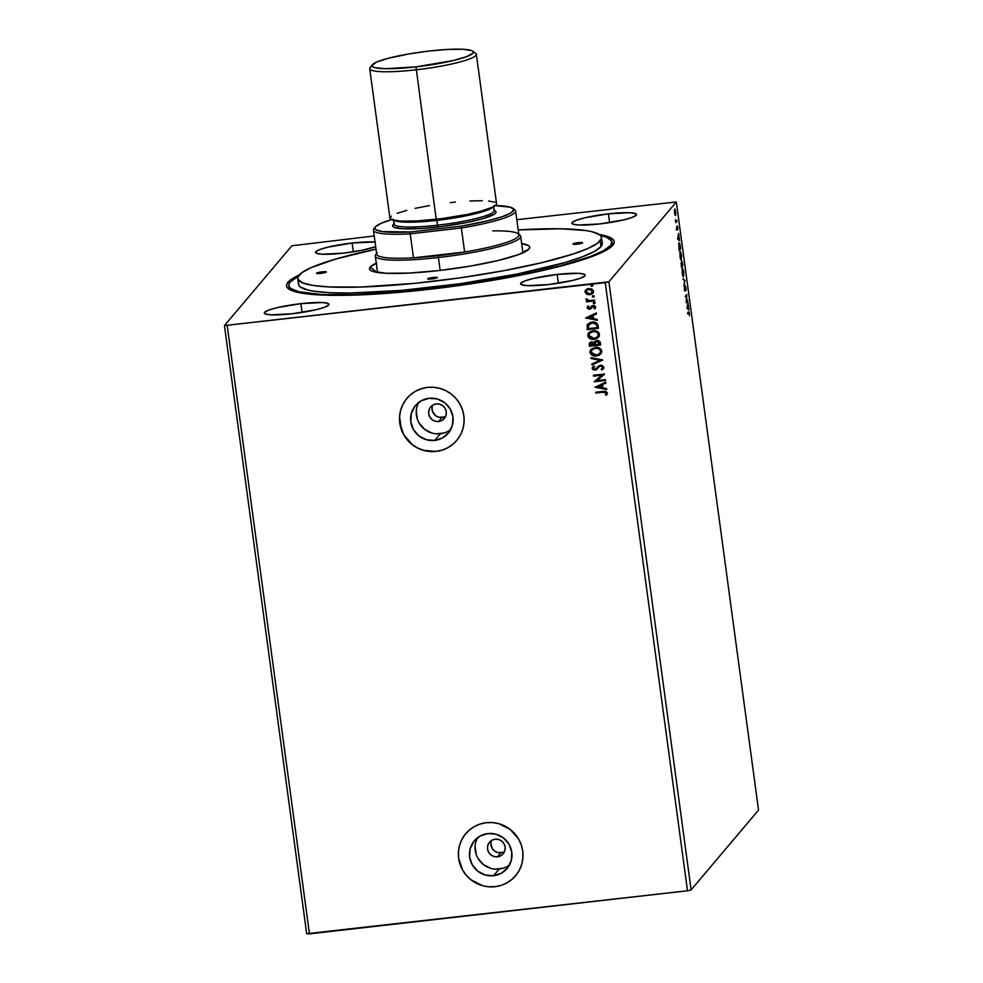 <?xml version="1.0" encoding="UTF-8"?>
<svg xmlns="http://www.w3.org/2000/svg" width="983" height="983" viewBox="0 0 983 983"><rect width="100%" height="100%" fill="white"/><g stroke="black" fill="none" stroke-linecap="round" stroke-linejoin="round"><path stroke-width="1.47" d="M432.655 405.168A8.97 8.786 -139.8 0 0 442.092 417.468L438.676 421.51A8.97 8.786 40.2 0 1 430.64 406.925A8.97 8.786 40.2 0 1 436.292 403.902L439.757 404.197L442.866 405.77L445.164 408.412L446.294 411.705L446.073 415.145L444.549 418.217L441.957 420.454L438.676 421.51L435.211 421.228L432.09 419.643L429.804 417.001L428.674 413.708L428.883 410.267L430.407 407.195L433.011 404.959L436.292 403.902A8.97 8.786 40.2 0 1 444.328 418.5A8.97 8.786 40.2 0 1 438.676 421.51L442.092 417.468A8.97 8.786 -139.8 0 0 445.717 416.202M491.512 840.465A8.97 8.786 -139.8 0 0 500.937 852.765L497.533 856.807A8.97 8.786 40.2 0 1 489.485 842.21A8.97 8.786 40.2 0 1 495.149 839.199L498.614 839.482L501.723 841.067L504.021 843.709L505.151 847.002L504.93 850.442L503.407 853.514L500.814 855.751L497.533 856.807L494.068 856.512L490.947 854.94L488.649 852.298L487.531 849.005L487.74 845.564L489.264 842.492L491.869 840.256L495.149 839.199A8.97 8.786 40.2 0 1 503.185 853.785A8.97 8.786 40.2 0 1 497.533 856.807L500.937 852.765A8.97 8.786 -139.8 0 0 504.574 851.499M477.492 837.774A21.454 21.012 -139.8 0 0 499.18 869.058L493.564 875.706A21.454 21.012 40.2 0 1 474.334 840.797A21.454 21.012 40.2 0 1 487.875 833.584L496.157 834.272L503.615 838.057L509.108 844.372L511.799 852.249L511.283 860.494L507.646 867.842L501.416 873.187L493.564 875.706L485.283 875.03L477.824 871.233L472.331 864.929L469.641 857.053L470.157 848.808L473.806 841.46L480.023 836.115L487.875 833.584A21.454 21.012 40.2 0 1 507.105 868.493A21.454 21.012 40.2 0 1 493.564 875.706L499.18 869.058A21.454 21.012 -139.8 0 0 509.563 864.868M418.647 402.489A21.454 21.012 -139.8 0 0 440.335 433.773L434.719 440.421A21.454 21.012 40.2 0 1 415.477 405.512A21.454 21.012 40.2 0 1 429.018 398.299L437.3 398.975L444.758 402.76L450.251 409.075L452.942 416.952L452.426 425.197L448.789 432.545L442.559 437.89L434.719 440.421L426.425 439.733L418.979 435.948L413.487 429.632L410.783 421.756L411.299 413.511L414.949 406.163L421.166 400.818L429.018 398.299A21.454 21.012 40.2 0 1 448.26 433.208A21.454 21.012 40.2 0 1 434.719 440.421L440.335 433.773A21.454 21.012 -139.8 0 0 450.706 429.583M406.999 398.262A32.611 31.935 -139.8 0 0 406.962 398.312A32.611 31.935 -139.8 0 0 403.608 434.412A32.611 31.935 -139.8 0 0 436.194 451.357L436.157 451.418A32.611 31.935 40.2 0 1 403.558 434.461A32.611 31.935 40.2 0 1 406.913 398.361A32.611 31.935 40.2 0 1 427.494 387.4L421.326 388.727L415.563 391.234L410.427 394.822L406.114 399.356L402.784 404.664L400.572 410.525L399.565 416.743L399.786 423.059L403.878 435.027L407.589 440.224L412.233 444.623L417.628 448.051L423.562 450.374L436.157 451.418L442.313 450.091L448.076 447.584L453.224 443.997L457.537 439.462L460.867 434.154L463.079 428.281L464.087 422.076L463.865 415.76L462.403 409.579L459.761 403.78L456.063 398.594L451.418 394.195L446.024 390.767L440.089 388.445L433.835 387.302L427.494 387.4A32.611 31.935 40.2 0 1 460.081 404.357A32.611 31.935 40.2 0 1 456.726 440.458A32.611 31.935 40.2 0 1 436.157 451.418L436.194 451.357A32.611 31.935 -139.8 0 0 456.776 440.396A32.611 31.935 -139.8 0 0 456.8 440.372L456.702 440.495M465.77 833.658L465.819 833.596A32.611 31.935 -139.8 0 0 465.819 833.596A32.611 31.935 -139.8 0 0 462.452 869.697A32.611 31.935 -139.8 0 0 495.051 886.654L495.002 886.703A32.611 31.935 40.2 0 1 462.415 869.746A32.611 31.935 40.2 0 1 465.77 833.658A32.611 31.935 40.2 0 1 486.352 822.697L480.183 824.024L474.42 826.531L469.284 830.119L464.959 834.653L461.641 839.949L459.43 845.822L458.41 852.04L458.643 858.356L462.735 870.324L466.446 875.521L471.09 879.908L476.472 883.336L482.42 885.671L488.674 886.801L495.002 886.703L501.17 885.376L506.933 882.869L512.069 879.281L516.394 874.747L519.724 869.451L521.936 863.578L522.944 857.36L522.71 851.045L521.26 844.876L518.619 839.077L510.275 829.48L498.934 823.729L492.68 822.599L486.352 822.697A32.611 31.935 40.2 0 1 518.938 839.642A32.611 31.935 40.2 0 1 515.584 875.742A32.611 31.935 40.2 0 1 495.002 886.703L495.051 886.654A32.611 31.935 -139.8 0 0 515.633 875.693A32.611 31.935 -139.8 0 0 515.645 875.669L515.547 875.792M557.189 274.429L558.381 283.215L557.189 274.429L533.29 278.484L524.959 280.917L520.892 283.129L521.69 284.787L527.257 285.635L548.661 284.529A32.611 4.485 172.3 0 1 520.609 283.841A32.611 4.485 172.3 0 1 557.189 274.429A32.611 4.485 172.3 0 1 585.241 275.105A32.611 4.485 172.3 0 1 548.661 284.529L572.561 280.462L580.892 278.042L584.959 275.83L584.16 274.171L578.594 273.323L557.189 274.429M352.123 243.022L353.302 251.808L352.123 243.022L328.211 247.089L319.893 249.51L315.813 251.722L316.624 253.381L322.178 254.228L343.583 253.123A32.611 4.485 172.3 0 1 315.543 252.447A32.611 4.485 172.3 0 1 352.123 243.022A32.611 4.485 172.3 0 1 375.064 242.027L352.123 243.022M608.416 213.815L609.595 222.6L608.416 213.815L584.504 217.882L576.173 220.315L572.106 222.527L572.917 224.173L578.471 225.021L599.876 223.915A32.611 4.485 172.3 0 1 571.823 223.239A32.611 4.485 172.3 0 1 608.416 213.815A32.611 4.485 172.3 0 1 636.456 214.503A32.611 4.485 172.3 0 1 599.876 223.915L623.775 219.86L632.106 217.427L636.173 215.216L635.374 213.569L629.808 212.721L608.416 213.815M300.909 303.636L302.088 312.422L300.909 303.636L276.997 307.691L268.666 310.124L264.599 312.336L265.41 313.982L270.964 314.83L292.369 313.737A32.611 4.485 172.3 0 1 264.316 313.049A32.611 4.485 172.3 0 1 300.909 303.636A32.611 4.485 172.3 0 1 328.949 304.312A32.611 4.485 172.3 0 1 292.369 313.737L316.268 309.67L324.599 307.249L328.666 305.037L327.867 303.378L322.301 302.531L300.909 303.636M289.174 286.717A163.043 22.425 -7.7 0 0 290.034 289.764A163.043 22.425 172.3 0 1 289.125 287.859L288.818 285.648A163.043 22.425 172.3 0 1 290.206 282.035A163.043 22.425 172.3 0 1 298.23 276.334L290.206 282.035L288.891 284.419L289.125 286.606L290.907 288.572L299.065 291.779L322.031 294.544L356.055 294.654L383.468 293.241L413.45 290.698L460.708 284.984L507.081 277.439L535.514 271.713L560.679 265.693L590.205 256.575L603.329 250.8L610.566 245.529L610.799 247.188L611.659 240.946L606.548 237.247L600.429 235.478A163.043 22.425 172.3 0 1 611.954 241.929A163.043 22.425 172.3 0 1 610.566 245.529A163.043 22.425 172.3 0 1 441.195 287.577A163.043 22.425 172.3 0 1 288.818 285.623M428.748 289.383A165.316 22.732 172.3 0 1 288.572 288.842A165.316 22.732 172.3 0 1 299.213 274.97L287.97 282.281L286.631 284.701L286.864 286.925L288.683 288.916L296.94 292.172L320.237 294.974L342.158 295.355L382.534 293.659L412.934 291.079L460.855 285.279L507.867 277.636L536.706 271.824L562.215 265.717L592.171 256.477L609.915 247.863L614.154 242.85L613.908 240.626L612.102 238.636L608.735 236.878L599.114 234.421A165.316 22.732 172.3 0 1 613.06 244.964A165.316 22.732 172.3 0 1 428.748 289.383M224.456 325.582L306.671 933.715L224.456 325.582L605.258 282.637L687.486 890.77L309.448 933.85L227.233 325.717L309.448 933.85L306.671 933.715L687.486 890.77L605.258 282.637L608.895 281.777L676.329 201.97L758.544 810.103L691.11 889.898L608.895 281.777L691.11 889.898L687.486 890.77L691.11 889.898L758.544 810.103L676.329 201.97L516.825 219.688L676.329 201.97L608.895 281.777L224.456 325.582L291.89 245.775L224.456 325.582M686.97 308.158L688.948 309.989L687.953 302.666L686.945 308.023L688.948 309.989L687.953 302.666L686.97 308.158M685.36 286.581L685.974 290.501L685.237 285.721L684.881 290.132L684.328 287.122L684.942 291.042L685.323 286.643L685.974 290.501L686.06 288.535L685.237 285.721L684.807 290.157L684.352 286.938L685.004 290.993L685.397 286.544L684.758 286.618M683.59 276.678L683.849 271.947L682.485 268.003L682.743 275.818L683.59 276.678L683.775 271.431L682.411 268.076L682.214 273.36L683.406 276.788M681.33 260.016L681.526 254.781L680.236 251.341L680.494 259.156L681.33 260.016L681.526 254.781L680.162 251.415L679.966 256.698L681.158 260.126M677.606 238.943L679.585 240.761L678.602 233.438L677.606 238.943L679.585 240.761L678.602 233.438L677.606 238.943M675.026 215.031L675.616 215.252L675.8 213.028L674.891 209.047L674.449 212.205L675.53 215.412L675.665 211.578L674.682 209.084L674.399 210.387L675.53 215.412M676.968 221.372L676.845 220.511L675.997 221.2L675.481 219.627L675.874 222.662L676.968 221.372L675.8 222.072L676.968 221.372L675.481 219.627L675.874 222.662L676.968 221.372M676.599 226.815L677.115 229.997L677.373 226.889L677.901 229.42L677.754 227.073L677.176 226.201L677.017 229.125L676.599 226.815L677.176 229.961L677.815 227.478L677.25 226.029L677.054 229.1L676.599 226.815M680.322 246.205L679.646 243.12L678.823 243.133L679.179 250.567L680.678 248.797L679.02 242.776L679.179 250.567L680.678 248.797L680.322 246.205M682.927 265.459L681.919 261.023L681.084 263.223L681.44 267.229L682.927 265.459L681.354 266.639L682.927 265.459L681.846 261.085L681.44 267.229L682.927 265.459M684.967 280.548L682.964 278.582L684.598 280.892L683.959 285.906L684.967 280.548L682.964 278.582L684.598 280.892L683.959 285.906L684.967 280.548M687.609 300.073L686.49 301.388L686.847 294.47L685.47 297.099L686.589 295.785L686.232 302.703L687.609 300.073L686.49 301.388L686.847 294.47L685.36 296.239L685.47 297.099L686.589 295.785L686.232 302.703L687.609 300.073M688.764 312.877L689.575 315.74L689.022 311.82L687.768 314.056L688.764 312.877L687.682 313.454L688.764 312.877L689.575 315.74L688.653 311.992L687.645 313.184L687.768 314.056L688.764 312.877L689.304 313.614M594.322 296.19L593.4 297.124L594.199 296.141L592.884 295.76L592.761 297.013L593.486 297.013L592.454 296.411L593.4 297.124L594.236 296.288L593.204 295.686L592.368 296.51L593.29 295.588M595.219 302.801L594.297 303.722L595.084 302.739L593.781 302.371L593.658 303.624L594.383 303.624L593.351 303.01L594.297 303.722L595.133 302.899L594.101 302.285L593.265 303.108L594.187 302.186M585.635 317.988L597.345 320.298L597.209 319.352L593.462 318.615L593.032 315.469L596.472 313.909L596.349 312.975L585.635 317.988L597.345 320.298L597.209 319.352L593.462 318.615L593.032 315.469L596.472 313.909L596.349 312.975L585.635 317.988M594.273 339.307L596.841 338.57L599.225 336.297L598.696 332.487L596.079 330.927L593.044 330.706L590.144 331.603L588.043 333.741L587.859 336.235L589.382 338.238L594.346 339.209C591.164 339.639 588.989 338.447 587.834 335.633L587.748 335.731C588.903 338.545 591.078 339.737 594.273 339.307L598.659 337.144L599.532 334.318C598.401 331.492 596.239 330.276 593.044 330.706L588.62 332.868L587.748 335.731L588.682 332.795L587.797 335.117L588.694 337.464L590.894 338.865L594.273 339.307M594.998 387.204L606.695 389.526L606.572 388.58L602.825 387.843L602.395 384.697L605.835 383.137L605.712 382.19L594.998 387.204L606.695 389.526L606.572 388.58L602.825 387.843L602.395 384.697L605.835 383.137L605.712 382.19L594.998 387.204M603.501 368.711L601.854 369.952L603.967 367.151L601.682 365.16L598.696 365.909L595.28 369.203L593.388 368.564L594.555 366.647L593.781 366.057L592.159 368.244L593.253 369.854L595.501 370.063L599.655 366.401L601.399 366.02L602.825 367.347L601.191 369.313L601.854 369.952L603.967 367.151L600.613 365.135L594.899 369.289L593.327 368.318L593.646 367.396M596.521 355.969L599.089 355.232L601.473 352.946L600.945 349.149L596.312 347.306L591.569 348.842L589.997 351.373L590.869 354.224L593.621 355.797L596.607 355.871C593.413 356.301 591.238 355.109 590.083 352.295L589.997 352.393C591.152 355.207 593.327 356.399 596.521 355.969L600.908 353.806L601.78 350.98C600.65 348.154 598.5 346.938 595.305 347.355L590.869 349.53L589.997 352.393L590.93 349.456L590.046 351.779L590.943 354.113L593.154 355.527L596.521 355.969M592.872 285.426L591.95 286.348L592.737 285.365L591.434 284.984L591.299 286.237L592.036 286.25L591.004 285.635L591.95 286.348L592.786 285.525L591.754 284.91L590.918 285.734L591.84 284.812M600.674 344.996L599.974 341.666L597.996 340.499L595.17 341.101L594.211 342.576L591.066 341.912L589.247 343.608L589.468 346.274L600.674 344.996L600.38 342.76L596.841 340.474L594.211 342.576L591.68 341.789L589.653 342.748L589.468 346.274L600.674 344.996M602.714 360.073L591.004 357.628L591.127 358.562L599.999 360.319L591.864 364.005L591.987 364.951L602.702 359.938L591.004 357.628L591.127 358.562L599.999 360.319L591.864 364.005L591.987 364.951L602.714 360.073M603.255 392.242L605.823 392.401L605.528 394.896L606.45 395.24L607.457 392.979L605.761 391.308L595.673 392.229L595.796 393.102L603.341 392.143L595.796 393.102L603.255 392.242L606.302 393.114L605.528 394.896L606.45 395.24L607.457 392.979L603.255 391.369L595.673 392.229L595.796 393.102L595.772 392.229L595.882 392.991L603.255 392.242M605.356 379.61L597.013 380.556L604.606 374.007L593.388 375.285L593.511 376.145L601.866 375.199L594.26 381.748L605.479 380.47L605.356 379.61L597.013 380.556L604.606 374.007L593.388 375.285L593.511 376.145L601.866 375.199L594.26 381.748L605.479 380.47L605.356 379.61M598.069 325.729L595.944 322.584L590.488 322.363L587.17 324.845L587.207 329.612L598.426 328.334L598.069 325.729C597.259 322.793 595.243 321.576 592.024 322.068L587.674 324.046L587.207 329.612L598.426 328.334L598.069 325.729M595.243 308.49L595.587 306.61L593.916 305.48L591.852 305.897L589.591 308.33L588.239 307.851L588.903 306.463L587.441 306.831L587.281 308.195L588.805 309.215L590.783 308.809L593.24 306.327L594.629 307.003L593.99 308.515L595.207 308.551M594.715 300.909L594.604 300.048L589.014 300.54L586.065 299.311L587.613 300.847L586.409 300.982L586.519 301.842L594.715 300.909L594.604 300.048L589.014 300.54L586.249 298.807L587.613 300.847L586.409 300.982L586.519 301.842L594.715 300.909M586.089 289.616L585.057 292.086L586.814 294.163L589.751 294.765L592.933 293.18L589.837 294.667L586.728 294.261L591.176 294.421L593.339 292.553L593.535 291.128L591.778 288.891L587.404 288.818L585.057 291.386L586.728 294.261L585.143 291.988L586.728 294.261L589.751 294.765L592.921 293.192L593.535 291.128L588.891 288.449L586.089 289.616L585.143 291.988L586.175 289.518M374.24 235.945L291.89 245.775L374.24 235.945M375.69 246.684A32.611 4.485 172.3 0 1 343.583 253.123L362.1 250.247L375.813 246.635M611.954 241.929L612.262 244.177A163.043 22.425 172.3 0 1 611.881 246.242A163.043 22.425 -7.7 0 0 611.905 243.084M488.711 886.752L495.051 886.654L501.219 885.327M506.982 882.82L512.118 879.232M465.008 834.592L461.678 839.9L459.466 845.773M458.459 851.991L458.68 858.294L460.142 864.475M462.784 870.274L466.483 875.46L471.127 879.859L482.456 885.622M429.866 451.455L436.194 451.357L442.362 450.03M448.125 447.535L453.261 443.935M406.151 399.307L402.821 404.615L400.609 410.476M399.602 416.694L401.285 429.178M403.927 434.978L412.27 444.574L417.664 448.002L423.599 450.325M436.169 433.835L444.39 432.901M418.377 403.005L416.915 406.864M416.251 410.955L417.37 419.176M419.102 422.985L424.595 429.301L432.053 433.085M495.014 869.132L503.247 868.186M477.222 838.302L475.772 842.161M475.108 846.252L476.214 854.46M477.947 858.282L483.439 864.598L490.898 868.382M490.873 843.23L492.065 848.255L494.363 850.897L497.484 852.482L502.632 852.396M432.029 407.933L432.483 411.373L435.506 415.6L438.627 417.185L443.788 417.111M591.754 284.91L590.918 285.734M591.95 286.348L592.786 285.525M591.238 285.058L591.385 286.139L592.823 285.746M589.825 342.563L589.554 346.176L600.662 344.91L589.468 346.274L589.702 342.698M594.74 341.506L594.211 342.576M595.428 342.207L597.467 341.224L599.175 342.342M599.36 343.178L599.409 344.271L595.243 344.738L595.133 342.92L596.951 341.334L599.495 344.161L597.037 341.236L595.219 342.821M590.746 343.067L593.154 342.723L594.174 344.775L591.901 342.551L590.464 344.283M590.378 344.394L591.901 342.551L593.376 343.006L594.174 344.775L590.5 345.279L591.815 342.649L594.088 344.873L590.5 345.279L590.672 343.153M595.133 342.92L596.03 341.642L597.811 341.384L599.495 344.161L595.243 344.738L595.575 342.01M600.957 353.745L596.607 355.871L600.908 353.806M598.561 355.404L599.47 354.961M590.93 349.456L590.378 350.304M591.852 349.997L593.916 348.498L597.136 348.129L599.433 349.002L600.687 350.845M597.947 348.289L598.721 348.572M600.724 351.042L599.925 353.376L596.398 355.109L591.152 352.221L591.926 349.887L595.415 348.228C597.996 347.871 599.741 348.842 600.638 351.14L600.011 353.278L600.724 351.042C599.814 348.744 598.082 347.773 595.501 348.117L591.975 349.837M599.974 353.327L596.804 355.06L593.179 354.654L591.176 352.43L592.073 349.727L595.01 348.277L598.635 348.682L600.552 350.747L599.925 353.376M602.714 360.024L591.987 364.951L591.963 363.968L592.073 364.84L602.714 360.024M600.085 360.208L591.127 358.562L591.102 357.64L591.213 358.463L600.085 360.208M602.518 368.293L601.191 369.313L601.854 369.952L601.313 369.239L601.94 369.841L603.746 368.392M602.825 367.347L600.711 365.995L602.825 367.347L602.554 368.244M598.143 367.937L595.059 370.136L598.45 367.556M596.706 369.497L597.873 368.269M593.327 368.318L594.555 366.647L593.781 366.057L592.171 368.441L595.059 370.136L592.171 368.441L592.663 366.978M594.641 366.548L593.413 368.22M596.276 368.6L597.553 367.04M602.739 369.362L603.451 368.76M597.332 367.31L596.509 368.33M593.486 367.679L594.42 366.708M592.712 366.929L592.307 368.564L593.339 369.755L596.792 369.399M598.5 367.482L599.507 366.475M599.741 366.303L602.137 366.143L602.788 367.9M606.45 395.24L605.528 394.896L606.388 393.016L603.341 392.143L606.106 392.463L605.811 394.502M605.614 394.797L606.744 394.896M605.823 383.075L602.395 384.697L605.823 383.075M606.683 389.403L595.084 387.105L606.683 389.403M601.707 387.499L601.387 385.09L597.701 386.835L601.387 385.09L597.701 386.835L601.301 385.189L601.621 387.609L601.387 385.09L601.621 387.609L597.701 386.835L601.707 387.499M605.467 380.384L594.26 381.748L605.467 380.384M601.952 375.101L593.511 376.145L593.486 375.273L593.585 376.047L601.952 375.101M604.619 374.179L597.013 380.556L604.619 374.179M598.745 337.046L594.346 339.209L598.659 337.144M588.682 332.795L588.129 333.642M589.591 333.335L591.668 331.836L594.887 331.468L597.185 332.34L598.438 334.183M595.698 331.627L596.472 331.922M598.463 334.38L597.676 336.714L594.15 338.447L588.891 335.572L589.677 333.225L593.167 331.566C595.747 331.21 597.48 332.193 598.377 334.49L597.762 336.616L598.463 334.38C597.566 332.082 595.833 331.111 593.253 331.468L589.714 333.176M597.713 336.665L594.543 338.398L590.93 338.005L588.977 335.965L589.505 333.434L592.761 331.615L596.386 332.021L598.303 334.085L597.676 336.714M587.441 324.402L587.293 329.514L598.414 328.248L587.207 329.612L587.723 323.997M588.829 324.341L590.98 323.075L594.26 322.891M594.924 323.075L596.595 324.439L597.16 327.609L588.252 328.629L588.706 324.488L592.233 322.829L588.239 325.447M588.153 325.545L592.147 322.928L596.435 324.415L592.147 322.928L594.174 322.989L596.288 324.193L597.037 326.675L596.521 324.304L597.246 327.511L597.123 326.577L597.16 327.609L588.252 328.629L588.743 324.439M596.472 313.847L593.032 315.469L596.472 313.847M597.32 320.175L585.721 317.878L597.32 320.175M592.344 318.283L592.024 315.862L588.338 317.607L592.024 315.862L588.338 317.607L591.938 315.973L592.258 318.381L592.024 315.862L592.258 318.381L588.338 317.607L592.344 318.283M594.813 308.92L594.101 308.416L594.776 307.126L593.99 308.515L594.813 308.92L595.686 307.015L593.081 305.467L589.407 308.367L588.19 307.654L588.903 306.463L588.129 306.032L587.269 307.728L588.215 305.934M588.129 306.032L587.183 307.826L589.554 309.227L593.24 306.327L594.69 307.224L593.99 308.515M588.19 307.654L588.485 306.88M588.989 306.352L588.276 307.556L588.989 306.352M591.852 305.897L590.119 308.072M595.293 308.441L594.101 308.416L594.776 307.126L593.327 306.229L590.783 308.809L592.479 306.622M594.69 307.224L594.592 307.851M592.43 306.647L591.852 307.532M590.783 308.809L589.554 309.227L587.269 307.728L588.891 309.117L591.422 308.171M587.527 306.721L587.269 307.458M592.565 306.524L594.776 307.126M590.93 307.015L590.316 307.876M594.101 302.285L593.265 303.108M594.297 303.722L595.133 302.899M593.597 302.432L593.744 303.514L595.17 303.12M594.703 300.823L586.519 301.842L586.507 300.97L586.605 301.744L594.703 300.823M587.699 300.737L586.065 299.496L586.335 298.709L586.347 299.889L587.699 300.737M593.204 295.686L592.368 296.51M593.4 297.124L594.236 296.288M592.7 295.834L592.847 296.915L594.273 296.51M591.262 294.31L591.913 293.991M592.933 293.18L593.425 292.455M585.327 290.612L585.143 291.287M586.347 290.808L588.559 289.297L591.262 289.506L592.614 291.14L591.741 293.032M592.11 292.688L592.614 291.14L590.709 293.647L587.465 293.598L586.126 292.246L586.532 290.526L589.1 289.211L587.441 289.788L589.014 289.309L592.614 291.14L589.1 289.211L591.434 289.727L592.54 291.238L592.061 292.75L589.64 293.905L586.065 291.976L586.581 290.464M674.67 212.758L674.891 209.895L675.419 214.54L674.522 212.783L674.793 209.944L675.591 213.999L674.67 212.758M676.488 220.942L675.481 221.322M676.378 229.199L676.795 228.449M677.373 226.889L677.692 227.724M676.464 230.071L677.176 229.961M678.159 239.102L679.462 239.827L678.159 239.102M677.594 238.771L678.626 239.053L677.594 238.771M677.963 238.439L678.295 236.645L678.626 239.053L677.643 238.476L678.295 236.645L678.626 239.053L677.963 238.439M680.003 248.601L680.678 248.797L679.106 249.977L680.003 248.601M679.192 243.686L678.835 242.887M679.13 243.637L680.408 248.121L679.044 249.547L679.13 243.637L680.408 248.121L678.97 248.982L679.278 243.538L678.639 243.612M681.354 254.794L680.764 258.984L679.855 252.324L680.801 252.594L681.354 254.781M680.986 259.254L680.826 259.868M680.814 259.881L681.01 259.057M680.273 252.275L681.379 254.99L681.219 259.156L680.089 256.28L680.396 252.189L679.781 252.262M681.698 263.297L681.244 262.633M681.465 266.184L681.416 263.456L681.465 266.184M682.104 265.435L682.018 261.908L682.104 265.435M683.234 275.891L682.104 268.986L683.627 271.652L683.468 275.818L682.19 273.163L682.534 268.937L683.775 271.431L683.259 275.719M682.62 269.047L682.19 268.162M683.074 279.332L684.942 280.401L683.074 279.332M684.561 290.354L685.176 290.28L684.537 290.243M684.881 290.132L684.537 289.235M684.598 285.783L685.323 287.675M687.043 300.737L687.719 300.933L686.232 302.014L687.043 300.737M685.95 295.858L685.397 296.51L685.95 295.858M687.522 308.33L688.825 309.043L687.522 308.33M686.957 307.986L687.989 308.281L686.957 307.986M687.314 307.667L687.658 305.86L687.989 308.281L687.006 307.704L687.658 305.86L687.989 308.281L687.314 307.667M688.014 312.066L688.813 313.503M688.665 313.688L688.112 312.95L688.985 312.692M688.714 312.901L688.505 312.127M675.419 214.54L674.67 214.675M681.219 259.156L680.433 259.315M683.468 275.818L682.694 275.977M316.661 273.163L322.105 271.861L326.27 272.07A4.89 0.676 172.3 0 1 321.183 273.335A4.89 0.676 172.3 0 1 316.612 273.274A4.89 0.676 172.3 0 1 316.661 273.163A4.89 0.676 172.3 0 1 321.736 271.898A4.89 0.676 172.3 0 1 326.307 271.959A4.89 0.676 172.3 0 1 326.27 272.07L320.827 273.372L316.661 273.163M572.954 243.956L578.397 242.654L582.563 242.862A4.89 0.676 172.3 0 1 577.476 244.128A4.89 0.676 172.3 0 1 572.905 244.067A4.89 0.676 172.3 0 1 572.954 243.956A4.89 0.676 172.3 0 1 578.029 242.703A4.89 0.676 172.3 0 1 582.6 242.752A4.89 0.676 172.3 0 1 582.563 242.862L577.119 244.165L572.954 243.956M427.728 278.767L433.184 277.464L437.349 277.673A4.89 0.676 172.3 0 1 432.262 278.926A4.89 0.676 172.3 0 1 427.691 278.877A4.89 0.676 172.3 0 1 427.728 278.767A4.89 0.676 172.3 0 1 432.815 277.501A4.89 0.676 172.3 0 1 437.386 277.562A4.89 0.676 172.3 0 1 437.349 277.673L431.893 278.975L427.728 278.767M376.71 272.168A75.003 10.309 -7.7 0 0 376.587 272.328A75.003 10.309 172.3 0 1 376.71 272.168L376.71 272.168A75.003 10.309 172.3 0 1 377.398 271.492A75.003 10.309 -7.7 0 0 376.71 272.168L370.161 267.069L376.71 272.168M521.555 243.526L528.707 245.713L529.604 246.696L529.063 248.957A80.864 11.12 172.3 0 1 450.632 269.096A80.864 11.12 172.3 0 1 370.456 270.276A80.864 11.12 172.3 0 1 370.161 267.069L376.649 263.039M601.977 242.322L602.198 244.374L600.957 246.622A153.262 21.073 -7.7 0 0 602.26 243.243L601.485 237.481A153.262 21.073 172.3 0 1 600.183 240.86L600.957 246.622L594.15 251.574L581.825 257.005L564.439 262.694L517.365 273.987L460.093 283.706L401.334 290.403L350.059 293.045L329.735 292.701L314.044 291.226L308.146 290.096L300.479 287.085L298.795 285.242L298.574 283.178M297.738 278.545L298.513 284.308A153.262 21.073 -7.7 0 0 441.748 286.151A153.262 21.073 -7.7 0 0 600.957 246.622L600.183 240.86A153.262 21.073 172.3 0 1 440.962 280.388A153.262 21.073 172.3 0 1 297.738 278.545A153.262 21.073 172.3 0 1 299.041 275.179A153.262 21.073 172.3 0 1 376.022 249.166L335.559 259.094L311.341 267.548L301.732 272.758L297.8 277.415L298.021 279.479L302.825 282.957L313.27 285.475L328.961 286.938L360.945 287.036L414.887 283.325L459.307 277.956L502.903 270.866L541.891 262.67L572.942 254.069L587.871 248.49L597.492 243.268L601.424 238.611L601.203 236.559L599.519 234.704L591.852 231.693L585.954 230.563L560.642 228.781L518.201 229.948A153.262 21.073 172.3 0 1 601.485 237.481M521.69 243.551A80.864 11.12 172.3 0 1 529.173 248.81A80.864 11.12 172.3 0 1 529.063 248.957L518.963 254.45L498.307 260.47L470.23 266.123L439.02 270.546L409.432 273.053L385.95 273.274L372.152 271.173L369.62 269.342L370.161 267.069A80.864 11.12 172.3 0 1 376.28 263.211M522.809 251.832A75.003 10.309 172.3 0 1 523.816 252.422A75.003 10.309 -7.7 0 0 522.809 251.832M372.324 64.755A51.19 7.041 172.3 0 1 429.399 51.005L448.137 49.408L462.993 49.273L471.729 50.6L473.327 51.767L472.995 53.205L466.593 56.67L453.519 60.491L415.993 66.869A51.19 7.041 172.3 0 1 372.324 64.755L370.099 67.618A53.807 7.397 -7.7 0 0 415.993 69.83A53.807 7.397 -7.7 0 0 475.698 53.34L472.798 51.177A51.19 7.041 172.3 0 1 415.993 66.869L436.206 219.295A53.807 7.397 -7.7 0 0 496.562 203.751L476.362 54.286A53.807 7.397 172.3 0 1 415.993 69.83A53.807 7.397 172.3 0 1 369.719 68.699L389.932 218.177A53.807 7.397 -7.7 0 0 436.206 219.295L415.993 66.869L385.606 68.699L375.174 67.729L372.618 66.721L371.979 65.419L376.501 62.113L388.064 58.329L409.641 53.795L429.399 51.005A51.19 7.041 172.3 0 1 472.798 51.177M495.395 211.062L493.589 209.698A50.538 6.955 172.3 0 1 437.496 225.193L437.496 227.048A52.173 7.176 -7.7 0 0 495.395 211.062L496.01 212.365L494.67 213.95L483.157 218.595L467.134 222.441L442.559 226.434L422.911 228.4L403.251 228.806L394.355 227.454L392.721 226.274L393.986 223.989M393.384 219.332L394.023 224.136A50.538 6.955 -7.7 0 0 437.496 225.193L436.845 220.389L467.613 215.51L492.974 207.069A50.538 6.955 172.3 0 1 436.845 220.389L436.599 219.258L436.845 220.389L413.143 222.17L394.269 220.413A50.538 6.955 172.3 0 0 436.845 220.389L437.496 225.193A50.538 6.955 -7.7 0 0 494.203 210.595L493.552 205.791M496.464 203.432L496.108 204.943L493.724 206.688L483.292 210.583L466.765 214.552L441.416 218.668L416.509 220.966L400.892 221.114L391.713 219.725L390.03 218.496L391.332 216.137M397.107 213.336L406.851 210.337M415.158 208.347L429.522 205.57M450.288 202.633L455.436 202.08M469.985 200.962L482.223 200.704M488.576 201.023L494.781 202.215M392.991 224.898A52.173 7.176 -7.7 0 0 437.496 227.048L437.496 225.193A50.538 6.955 172.3 0 1 394.38 223.116L392.991 224.898M492.827 230.894A71.734 9.867 172.3 0 1 518.016 233.696A71.734 9.867 172.3 0 1 464.627 252.017A71.734 9.867 172.3 0 1 438.406 255.678L438.406 257.534A73.369 10.088 -7.7 0 0 519.823 235.048L518.016 233.696M518.815 234.47A73.369 10.088 172.3 0 1 520.72 236.338A73.369 10.088 172.3 0 1 438.406 257.534L440.151 270.411L438.406 257.534A73.369 10.088 172.3 0 1 375.297 255.998A73.369 10.088 172.3 0 1 376.636 253.688M373.454 230.182L376.698 254.179A71.734 9.867 -7.7 0 0 413.462 257.841L410.218 233.831L461.371 228.007L464.627 252.017L413.462 257.841L438.406 255.678L464.627 252.017L413.462 257.841A71.734 9.867 172.3 0 1 377.202 252.729L375.813 254.523A73.369 10.088 -7.7 0 0 438.406 257.534L438.406 255.678A71.734 9.867 172.3 0 1 413.462 257.841L410.218 233.831A71.734 9.867 172.3 0 1 373.454 230.182A71.734 9.867 172.3 0 1 374.892 227.798M464.627 252.017A71.734 9.867 -7.7 0 0 518.889 234.962L515.633 210.952A71.734 9.867 172.3 0 1 461.371 228.007L464.627 252.017M513.617 209.047A71.734 9.867 172.3 0 1 515.633 210.952M392.549 219.344L381.207 223.276L375.457 226.815L374.855 228.339L375.801 229.666L382.227 231.57L410.513 231.951L461.076 226.188L488.637 220.585L502.436 216.604L511.074 212.819L513.802 209.588L510.386 207.192L494.51 205.582M495.407 205.594A70.112 9.646 172.3 0 1 512.954 208.335A70.112 9.646 172.3 0 1 461.076 226.188L461.371 228.007A71.734 9.867 -7.7 0 0 514.76 209.686L512.954 208.335M461.371 228.007L461.076 226.188L410.513 231.951L410.218 233.831L461.371 228.007M375.346 226.938L373.958 228.732A71.734 9.867 -7.7 0 0 410.218 233.831L410.513 231.951A70.112 9.646 172.3 0 1 375.346 226.938A70.112 9.646 172.3 0 1 391.529 219.639M677.41 226.864L676.771 226.938M684.844 290.157L684.205 290.231M522.944 252.815L520.72 236.338M377.533 272.475L375.297 255.998"/></g></svg>
